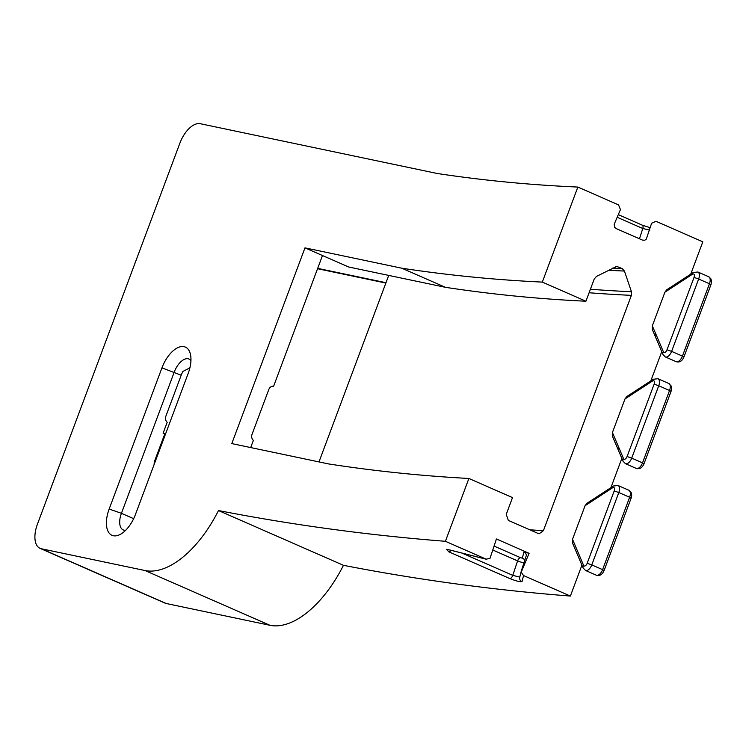 <?xml version="1.0" encoding="UTF-8"?>
<svg xmlns="http://www.w3.org/2000/svg" width="749" height="749" viewBox="0 0 749 749"><rect width="100%" height="100%" fill="white"/><g stroke="black" fill="none" stroke-linecap="round" stroke-linejoin="round"><path stroke-width="1.12" d="M652.313 325.862L652.295 329.523L655.103 336.011L655.572 333.389L652.313 325.862L664.906 292.194L692.422 274.246A3.548 2.397 -123.1 0 1 693.274 272.496L697.89 271.999A6.863 3.53 -66.3 0 1 698.639 279.012L694.042 277.411L667.003 349.783L671.61 351.384L698.639 279.012L709.462 283.759L682.423 356.121L671.61 351.384A6.863 3.53 -66.3 0 1 665.346 356.936L662.949 354.474L655.094 336.001M693.274 272.496L666.713 289.816L664.906 292.194M489.958 558.473L496.428 538.98L489.958 558.473L486.101 559.138L445.402 541.302L468.893 478.471L512.513 497.589L506.249 514.338L508.318 520.396L538.054 533.428L539.252 533.709L543.428 530.629L631.388 295.359L631.473 291.754L624.432 271.063L622.288 268.61L616.708 266.419L596.476 276.418L594.21 279.068L585.933 301.22L542.313 282.101L577.844 187.063L618.562 204.898L620.453 209.598L614.189 224.279L614.676 227.331L616.212 228.595L642.436 240.092L644.73 240.251L646.275 239.184L651.611 223.249L655.984 221.301L702.815 241.824L690.728 274.162M450.561 550.15A3.548 1.573 -75.7 0 1 450.289 550.131L486.663 559.334L450.055 550.019L446.479 549.363L448.838 551.835L509.76 578.537C516.248 581.102 520.34 582.113 522.034 581.561L523.551 575.55L521.21 572.227L521.36 570.804L526.397 555.215L525.742 553.174L523.907 552.004L522.353 558.127A3.548 3.511 -165.8 0 1 524.712 560.739M496.428 538.98L529.103 553.305L521.21 572.227M581.926 565.167L570.373 596.064L523.551 575.55M572.517 539.299L572.479 542.959L583.125 567.985A3.548 2.743 157 0 1 583.602 565.373L572.517 539.299L585.072 505.706L612.598 487.768A3.548 2.397 -123.1 0 1 613.45 486.017L618.056 485.511A6.863 3.53 -66.3 0 1 618.814 492.533L614.208 490.932L587.169 563.295L591.776 564.896L618.814 492.533L629.628 497.27L602.599 569.643L591.776 564.896A6.863 3.53 -66.3 0 1 585.521 570.457L583.125 567.985M600.295 495.782L601.147 494.031L586.879 503.328L585.072 505.706M621.848 458.397L610.894 487.674M612.429 432.548L612.401 436.208L617.962 449.25L618.44 446.638L612.429 432.548L624.994 398.936L652.519 380.988A3.548 2.397 -123.1 0 1 653.371 379.237L657.978 378.732L668.801 383.479A6.863 3.53 113.7 0 1 669.55 390.501L658.736 385.754A6.863 3.53 -66.3 0 0 657.968 378.732M641.022 388.488L641.865 386.737L626.801 396.558L624.994 398.936M661.751 351.656L650.815 380.904M570.373 596.064A6935.366 3567.562 113.7 0 1 478.883 586.841A6935.366 3567.562 113.7 0 1 343.454 565.317L218.483 510.546A6935.366 3567.562 -66.3 0 0 445.402 541.302M218.483 510.546A94.664 48.694 113.7 0 1 144.997 570.532L41.298 548.755A23.668 12.171 113.7 0 1 40.053 548.352A23.668 12.171 113.7 0 1 37.45 524.131L179.863 143.228A23.668 12.171 113.7 0 1 200.217 123.697L437.201 173.487A4491.744 2310.562 -66.3 0 0 577.844 187.063M529.103 553.305L523.907 552.004M519.722 577.31A3.548 3.511 14 0 0 519.712 577.357L521.36 570.804M40.053 548.352L165.023 603.114A23.668 12.171 -66.3 0 0 166.269 603.516L269.968 625.303A94.664 48.694 -66.3 0 0 343.454 565.317M468.893 478.471A4803 2470.67 -66.3 0 1 328.605 463.931L231.797 443.595L304.974 247.863L401.782 268.198L445.412 287.316A4593.243 2362.767 -66.3 0 0 585.933 301.22M445.412 287.316L348.603 266.981L322.482 255.531L273.628 386.203A5.112 4.354 101.9 0 0 268.807 389.489L252.038 434.345A5.112 4.354 101.9 0 0 253.387 440.328L250.69 447.565M401.782 268.198A4593.243 2362.767 -66.3 0 0 542.313 282.101M188.205 373.377L135.419 514.554A25.681 13.21 113.7 0 1 121.301 533.794A25.681 13.21 113.7 0 1 108.015 531.247A25.681 13.21 113.7 0 1 109.157 509.039L161.943 367.862A25.681 13.21 113.7 0 1 178.047 347.555A25.681 13.21 113.7 0 1 190.574 354.979A25.681 13.21 113.7 0 1 188.205 373.377M589.098 292.756A4569.583 2350.596 -66.3 0 0 631.388 295.359M318.99 461.908L388.722 275.407M529.833 529.824A4820.892 2479.873 -66.3 0 0 543.428 530.629M304.974 247.863L322.482 255.531M154.154 464.436A8.642 7.368 -78.1 0 1 154.79 460.588L164.78 433.886L163.123 433.165L167.214 422.23A5.112 4.354 101.9 0 1 165.857 416.238L181.202 375.202A16.206 8.342 -66.3 0 1 182.896 371.438L188.86 368.396A16.206 8.342 113.7 0 1 190.096 366.991M317.557 268.713L385.857 283.056M317.688 268.367L385.988 282.71M190.939 360.625A16.206 8.342 -66.3 0 0 189.01 359.033A16.206 8.342 -66.3 0 0 174.217 372.141L121.432 513.318A16.206 8.342 -66.3 0 0 123.22 529.908A16.206 8.342 -66.3 0 0 125.692 530.236M692.422 274.246A3.314 1.704 113.7 0 1 694.173 274.527A3.314 1.704 113.7 0 1 694.042 277.411M667.003 349.783A3.314 1.704 113.7 0 1 665.121 352.302A3.314 1.704 113.7 0 1 663.427 351.861A3.548 2.743 157 0 0 662.949 354.474M663.427 351.861L655.572 333.389M697.89 271.999L708.704 276.737A6.863 3.53 113.7 0 1 709.462 283.759L710.97 284.62L683.931 356.992L682.423 356.121A6.863 3.53 113.7 0 1 676.16 361.673L665.337 356.936M652.519 380.988A3.314 1.704 113.7 0 1 654.27 381.269A3.314 1.704 113.7 0 1 654.13 384.153L658.736 385.754L631.697 458.126L627.091 456.525A3.314 1.704 113.7 0 1 625.209 459.043A3.314 1.704 113.7 0 1 623.524 458.603A3.548 2.743 157 0 0 623.046 461.206L617.962 449.25M654.13 384.153L627.091 456.525M625.443 463.678A6.863 3.53 -66.3 0 0 631.697 458.126L642.52 462.863A6.863 3.53 113.7 0 1 636.247 468.415L625.434 463.678L623.046 461.206M623.524 458.603L618.44 446.638M644.028 463.725L671.067 391.362L669.55 390.501L642.52 462.863L644.028 463.725C642.277 467.835 639.683 469.398 636.247 468.415M612.598 487.768A3.314 1.704 113.7 0 1 614.349 488.039A3.314 1.704 113.7 0 1 614.208 490.932M587.169 563.295A3.314 1.704 113.7 0 1 585.287 565.813A3.314 1.704 113.7 0 1 583.602 565.373M631.145 498.132L631.716 495.211L631.313 492.823L628.879 490.249A6.863 3.53 113.7 0 1 629.628 497.27L631.145 498.132L604.106 570.504L602.599 569.643A6.863 3.53 113.7 0 1 596.326 575.195L585.512 570.448M617.167 217.276L642.782 228.501A3.548 1.826 -66.3 0 0 642.286 225.159A3.548 1.826 -66.3 0 0 642.249 225.14M639.468 238.791L642.782 228.501L649.823 230.158M522.353 558.127L520.602 557.705A3.548 1.826 -66.3 0 0 517.596 560.889A4.737 0.712 -161.6 0 0 524.057 562.724M520.602 557.705L494.087 546.087M492.776 550.009L517.596 560.889L512.775 575.354A3.548 1.826 113.7 0 1 509.76 578.537M519.712 577.357A3.548 3.511 14 0 0 522.034 581.561M519.778 577.114L512.775 575.354L462.049 553.118M451.038 550.318A3.548 1.826 113.7 0 1 448.838 551.835M447.359 549.569L446.479 549.363M447.406 549.579L450.289 550.122A3.548 1.573 -75.7 0 1 450.055 550.019M615.444 266.588A4548.696 2339.857 -66.3 0 0 617.934 266.71M612.373 268.123A4548.696 2339.857 -66.3 0 0 622.288 268.61M590.409 289.245A4566.241 2348.883 -66.3 0 0 631.473 291.754M608.328 270.23A4550.081 2340.569 -66.3 0 0 624.432 271.063M166.269 603.516L41.298 548.755M144.997 570.532L269.968 625.303M133.659 518.673L121.432 513.318L109.157 509.039M181.202 375.202L161.943 367.862M641.865 386.737L653.371 379.237M601.147 494.031L613.45 486.017M628.879 490.249L618.056 485.511M708.704 276.737L710.904 278.806L711.55 281.68L710.97 284.62M676.16 361.673C679.596 362.656 682.189 361.093 683.931 356.992M671.067 391.362L671.638 388.441L671.235 386.053L668.801 383.479M596.326 575.195C599.762 576.168 602.355 574.605 604.106 570.504M618.29 214.645L642.286 225.159L650.169 227.705"/></g></svg>
